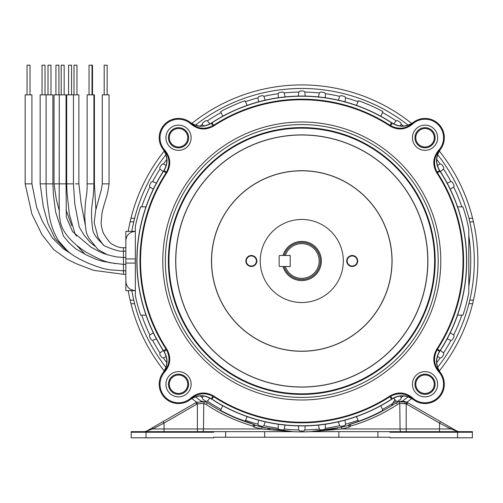 <?xml version="1.0" encoding="UTF-8"?>
<svg xmlns="http://www.w3.org/2000/svg" width="503" height="503" viewBox="0 0 503 503"><rect width="100%" height="100%" fill="white"/><g stroke="black" fill="none" stroke-linecap="round" stroke-linejoin="round"><path stroke-width="0.75" d="M440.389 350.371L443.105 352.572A1.779 1.779 0 0 1 443.464 354.936A170.001 170.001 0 0 1 441.955 357.174A1.779 1.779 0 0 1 439.628 357.721L437.396 356.482M450.248 332.81L453.209 334.665A1.779 1.779 0 0 1 453.857 336.966A170.001 170.001 0 0 1 452.631 339.374A1.779 1.779 0 0 1 450.386 340.204L447.148 338.89M447.148 183.092L450.386 181.784A1.779 1.779 0 0 1 452.631 182.614A170.001 170.001 0 0 1 453.857 185.022A1.779 1.779 0 0 1 453.209 187.323L450.248 189.178M437.396 165.5L439.628 164.267A1.779 1.779 0 0 1 441.955 164.814A170.001 170.001 0 0 1 443.464 167.053A1.779 1.779 0 0 1 443.105 169.417L440.389 171.617M393.61 123.901L395.804 121.292A1.779 1.779 0 0 1 398.181 120.965A170.001 170.001 0 0 1 400.388 122.518A1.779 1.779 0 0 1 400.897 124.857L400.262 125.964M338.356 100.179L339.494 96.872A1.779 1.779 0 0 1 341.594 95.721A170.001 170.001 0 0 1 344.215 96.375A1.779 1.779 0 0 1 345.53 98.374L344.983 101.826M318.487 96.916L319.21 93.501A1.779 1.779 0 0 1 321.159 92.099A170.001 170.001 0 0 1 323.838 92.433A1.779 1.779 0 0 1 325.384 94.256L325.259 97.752M325.259 424.236L325.384 427.732A1.779 1.779 0 0 1 323.838 429.556A170.001 170.001 0 0 1 321.159 429.889A1.779 1.779 0 0 1 319.21 428.487L318.487 425.066M344.983 420.156L345.53 423.614A1.779 1.779 0 0 1 344.215 425.613A170.001 170.001 0 0 1 341.594 426.267A1.779 1.779 0 0 1 339.494 425.117L338.356 421.81M400.262 396.024L400.897 397.131A1.779 1.779 0 0 1 400.388 399.47A170.001 170.001 0 0 1 398.181 401.017A1.779 1.779 0 0 1 395.804 400.696L393.61 398.08M457.56 206.846L462.93 206.846A170.001 170.001 0 0 1 468.815 229.374L468.815 292.614A170.001 170.001 0 0 1 462.93 315.142L457.56 315.142M356.445 105.391L358.513 100.738A170.001 170.001 0 0 1 382.909 111.603L380.834 116.256M298.367 96.104L298.669 92.621A1.779 1.779 0 0 1 300.429 90.999A170.001 170.001 0 0 1 303.127 90.999A1.779 1.779 0 0 1 304.887 92.621L305.195 96.104M278.297 97.752L278.178 94.256A1.779 1.779 0 0 1 279.725 92.433A170.001 170.001 0 0 1 282.403 92.099A1.779 1.779 0 0 1 284.346 93.501L285.069 96.916M258.58 101.826L258.033 98.374A1.779 1.779 0 0 1 259.347 96.375A170.001 170.001 0 0 1 261.962 95.721A1.779 1.779 0 0 1 264.062 96.872L265.2 100.179M222.722 116.256L220.654 111.603A170.001 170.001 0 0 1 245.043 100.738L247.118 105.391M203.3 125.964L202.659 124.857A1.779 1.779 0 0 1 203.168 122.518A170.001 170.001 0 0 1 205.381 120.965A1.779 1.779 0 0 1 207.752 121.292L209.946 123.908M163.173 171.617L160.457 169.417A1.779 1.779 0 0 1 160.092 167.053A170.001 170.001 0 0 1 161.601 164.814A1.779 1.779 0 0 1 163.934 164.267L166.166 165.5M153.314 189.178L150.347 187.323A1.779 1.779 0 0 1 149.699 185.022A170.001 170.001 0 0 1 150.925 182.614A1.779 1.779 0 0 1 153.17 181.784L156.414 183.092M145.996 315.142L140.633 315.142A170.001 170.001 0 0 1 135.338 295.601L135.338 226.388A170.001 170.001 0 0 1 140.633 206.846L145.996 206.846M156.414 338.89L153.17 340.204A1.779 1.779 0 0 1 150.925 339.374A170.001 170.001 0 0 1 149.699 336.966A1.779 1.779 0 0 1 150.347 334.665L153.314 332.81M166.166 356.482L163.934 357.721A1.779 1.779 0 0 1 161.601 357.174A170.001 170.001 0 0 1 160.092 354.936A1.779 1.779 0 0 1 160.457 352.572L163.173 350.371M209.946 398.08L207.752 400.696A1.779 1.779 0 0 1 205.381 401.017A170.001 170.001 0 0 1 203.168 399.47A1.779 1.779 0 0 1 202.659 397.131L203.3 396.024M247.118 416.597L245.043 421.25A170.001 170.001 0 0 1 220.654 410.385L222.722 405.732M265.2 421.81L264.062 425.117A1.779 1.779 0 0 1 261.962 426.267A170.001 170.001 0 0 1 259.347 425.613A1.779 1.779 0 0 1 258.033 423.614L258.58 420.156M285.069 425.066L284.346 428.487A1.779 1.779 0 0 1 282.403 429.889A170.001 170.001 0 0 1 279.725 429.556A1.779 1.779 0 0 1 278.178 427.732L278.297 424.236M305.195 425.884L304.887 429.367A1.779 1.779 0 0 1 303.127 430.989A170.001 170.001 0 0 1 300.429 430.989A1.779 1.779 0 0 1 298.669 429.367L298.367 425.884M380.834 405.732L382.909 410.385A170.001 170.001 0 0 1 358.513 421.25L356.445 416.597M73.451 183.853L66.685 183.853L66.685 94.853L73.451 94.853L73.451 183.853L74.746 203.696L79.204 226.928L84.064 235.184L89.993 242.182L94.847 246.162M71.552 94.853L71.552 65.183L68.584 65.183L68.584 94.853M95.903 209.506L94.407 183.853L94.407 94.853L87.138 94.853L87.138 183.853L93.904 183.853C93.501 198.522 92.011 203.275 91.59 209.455C91.376 217.717 91.86 224.986 93.049 231.248C93.898 233.662 95.564 236.353 98.047 239.327L104.347 245.829C113.999 250.035 120.374 251.802 123.474 251.129L123.474 247.677C120.412 248.067 116.243 246.677 110.968 243.496C109.264 241.88 106.982 238.862 104.134 234.436C102.876 232.644 101.845 228.909 101.053 223.231L102.09 212.694C105.108 199.528 107.441 197.075 109.05 183.853L102.285 183.853L102.285 94.853L109.05 94.853L109.05 183.853M92.508 94.853L92.508 65.183L89.037 65.183L89.037 94.853M125.844 270.859L123.474 270.859C109.17 269.275 109.39 271.62 87.88 263.056L80.096 259.366C73.853 256.046 69.401 252.94 66.736 250.054L58.48 240.748C53.356 232.216 50.168 222.923 48.917 212.882C47.068 201.42 46.131 191.744 46.113 183.853L40.146 183.853L40.146 94.853L46.113 94.853L46.113 183.853L52.878 183.853L53.494 195.698L55.682 212.26L63.56 236.253L69.232 242.987L75.783 248.872L86.566 255.059L96.576 259.504L102.725 261.321L115.803 263.641M45.012 94.853L45.012 65.183L42.045 65.183L42.045 94.853M85.504 226.18L81.159 203.696L78.87 183.853L75.488 183.853M78.87 183.853L78.87 94.853L73.451 94.853M76.972 94.853L76.972 65.183L74.004 65.183L74.004 94.853M31.915 183.853L25.15 183.853L25.15 94.853L31.915 94.853L31.915 183.853L36.631 207.192L42.321 221.182L52.45 238.108L63.573 248.979L71.036 253.726M125.844 274.311L123.474 274.311L123.474 251.129L125.844 251.129M30.017 94.853L30.017 65.183L27.049 65.183L27.049 94.853M66.05 183.853L66.05 94.853L54.028 94.853L54.028 183.853L66.05 183.853L66.302 217.164L72.57 231.587L91.068 247.206L99.481 251.695L103.995 253.657L111.119 255.731L116.847 256.964L125.844 257.611M125.844 264.377L123.474 264.377C106.711 262.327 106.542 263.245 85.894 252.041C71.042 242.245 62.529 232.172 60.341 221.829L59.323 215.121L59.197 204.576L59.291 94.853M64.151 94.853L64.151 65.183L61.19 65.183L61.19 94.853M125.844 247.677L123.474 247.677M107.152 94.853L107.152 65.183L104.184 65.183L104.184 94.853M58.895 94.853L58.895 65.183L55.927 65.183L55.927 94.853M52.878 183.853L52.878 94.853L46.113 94.853M50.979 94.853L50.979 65.183L48.011 65.183L48.011 94.853M135.338 263.069L125.844 263.069L125.844 281.466C126.486 287.018 129.592 290.055 135.162 290.589L135.338 290.589M134.98 260.994L135.162 260.673L135.162 261.315L134.98 260.994M135.338 231.399L135.162 231.399C129.604 231.921 126.498 234.958 125.844 240.522L125.844 258.919L135.162 258.919M135.162 290.665L125.844 290.665L125.844 281.466M135.162 231.323L125.844 231.323L125.844 240.522M125.844 263.069L125.844 258.919M163.588 350.754A164.789 164.789 0 0 1 163.588 171.234A164.789 164.789 0 0 1 164.009 170.58L163.846 170.58A164.921 164.921 0 0 0 163.846 351.408L164.009 351.408A164.789 164.789 0 0 1 163.588 350.754L166.078 349.139L166.789 349.157A161.23 161.23 0 0 1 166.789 172.831C171.297 164.896 170.674 157.389 164.915 150.303A18.523 18.523 0 0 1 171.095 120.777A18.523 18.523 0 0 1 191.09 124.128L191.329 123.499L190.184 122.348A19.309 19.309 0 0 0 163.129 149.397L164.286 150.542L164.915 150.303M191.09 397.86A18.523 18.523 0 0 1 161.564 391.68A18.523 18.523 0 0 1 164.915 371.686L164.286 371.447L163.129 372.591A19.309 19.309 0 0 0 190.184 399.64L191.329 398.489L191.09 397.86C198.176 392.101 205.683 391.472 213.612 395.98L213.637 396.697A161.815 161.815 0 0 0 389.926 396.697L390.749 396.188C398.609 392.346 405.77 393.113 412.227 398.489L413.378 399.64A19.309 19.309 0 0 0 440.427 372.591C435.73 365.7 435.491 358.639 439.71 351.408A164.921 164.921 0 0 0 439.71 170.58C435.491 163.387 435.73 156.326 440.427 149.397A19.309 19.309 0 0 0 413.378 122.348C406.487 127.045 399.426 127.284 392.195 123.065A164.921 164.921 0 0 0 211.361 123.065C204.168 127.284 197.107 127.045 190.184 122.348M178.527 147.832A10.085 10.085 0 0 0 188.619 137.747A10.085 10.085 0 0 0 178.527 127.655A10.085 10.085 0 0 0 168.442 137.747A10.085 10.085 0 0 0 178.527 147.832M165.921 137.747A12.606 12.606 0 0 0 178.527 150.353A12.606 12.606 0 0 0 191.14 137.747A12.606 12.606 0 0 0 178.527 125.134A12.606 12.606 0 0 0 165.921 137.747M425.029 396.854A12.606 12.606 0 0 0 437.641 384.242A12.606 12.606 0 0 0 425.029 371.635A12.606 12.606 0 0 0 412.422 384.242A12.606 12.606 0 0 0 425.029 396.854M425.029 394.333A10.085 10.085 0 0 0 435.12 384.242A10.085 10.085 0 0 0 425.029 374.157A10.085 10.085 0 0 0 414.944 384.242A10.085 10.085 0 0 0 425.029 394.333M162.783 260.994A138.998 138.998 0 0 0 301.781 399.992A138.998 138.998 0 0 0 440.779 260.994A138.998 138.998 0 0 0 301.781 121.996A138.998 138.998 0 0 0 162.783 260.994M178.527 396.854A12.606 12.606 0 0 0 191.14 384.242A12.606 12.606 0 0 0 178.527 371.635A12.606 12.606 0 0 0 165.921 384.242A12.606 12.606 0 0 0 178.527 396.854M178.527 394.333A10.085 10.085 0 0 0 188.619 384.242A10.085 10.085 0 0 0 178.527 374.157A10.085 10.085 0 0 0 168.442 384.242A10.085 10.085 0 0 0 178.527 394.333M425.029 147.832A10.085 10.085 0 0 0 435.12 137.747A10.085 10.085 0 0 0 425.029 127.655A10.085 10.085 0 0 0 414.944 137.747A10.085 10.085 0 0 0 425.029 147.832M412.422 137.747A12.606 12.606 0 0 0 425.029 150.353A12.606 12.606 0 0 0 437.641 137.747A12.606 12.606 0 0 0 425.029 125.134A12.606 12.606 0 0 0 412.422 137.747M169.278 137.747A9.249 9.249 0 0 0 178.527 146.995A9.249 9.249 0 0 0 187.776 137.747A9.249 9.249 0 0 0 178.527 128.491A9.249 9.249 0 0 0 169.278 137.747A9.23 9.23 0 0 0 178.527 146.97A9.23 9.23 0 0 0 187.757 137.747A9.23 9.23 0 0 0 178.527 128.517A9.23 9.23 0 0 0 169.304 137.747M434.278 384.242A9.249 9.249 0 0 0 425.029 374.993A9.249 9.249 0 0 0 415.78 384.242A9.249 9.249 0 0 0 425.029 393.497A9.249 9.249 0 0 0 434.278 384.242M301.781 394.415A133.421 133.421 0 0 1 168.36 260.994A133.421 133.421 0 0 1 301.781 127.573A133.421 133.421 0 0 1 435.196 260.994A133.421 133.421 0 0 1 301.781 394.415M187.776 384.242A9.249 9.249 0 0 0 178.527 374.993A9.249 9.249 0 0 0 169.278 384.242A9.249 9.249 0 0 0 178.527 393.497A9.249 9.249 0 0 0 187.776 384.242M415.78 137.747A9.249 9.249 0 0 0 425.029 146.995A9.249 9.249 0 0 0 434.278 137.747A9.249 9.249 0 0 0 425.029 128.491A9.249 9.249 0 0 0 415.78 137.747A9.23 9.23 0 0 0 425.029 146.97A9.23 9.23 0 0 0 434.259 137.747A9.23 9.23 0 0 0 425.029 128.517A9.23 9.23 0 0 0 415.805 137.747M415.805 384.242A9.23 9.23 0 0 0 425.029 393.472A9.23 9.23 0 0 0 434.259 384.242A9.23 9.23 0 0 0 425.029 375.018A9.23 9.23 0 0 0 415.805 384.242M301.781 393.818A132.823 132.823 0 0 1 168.951 260.994A132.823 132.823 0 0 1 301.781 128.171A132.823 132.823 0 0 1 434.605 260.994A132.823 132.823 0 0 1 301.781 393.818M169.304 384.242A9.23 9.23 0 0 0 178.527 393.472A9.23 9.23 0 0 0 187.757 384.242A9.23 9.23 0 0 0 178.527 375.018A9.23 9.23 0 0 0 169.304 384.242M301.781 134.905A126.09 126.09 0 0 1 427.871 260.994A126.09 126.09 0 0 1 301.781 387.084A126.09 126.09 0 0 1 175.685 260.994A126.09 126.09 0 0 1 301.781 134.905M301.781 386.989A125.995 125.995 0 0 0 427.77 260.994A125.995 125.995 0 0 0 301.781 134.999A125.995 125.995 0 0 0 175.786 260.994A125.995 125.995 0 0 0 301.781 386.989M211.587 260.994A90.194 90.194 0 0 1 301.781 170.8A90.194 90.194 0 0 1 391.969 260.994A90.194 90.194 0 0 1 301.781 351.188A90.194 90.194 0 0 1 211.587 260.994M392.07 260.994A90.288 90.288 0 0 0 301.781 170.706A90.288 90.288 0 0 0 211.486 260.994A90.288 90.288 0 0 0 301.781 351.283A90.288 90.288 0 0 0 392.07 260.994M260.246 260.994A41.535 41.535 0 0 0 301.781 302.529A41.535 41.535 0 0 0 343.316 260.994A41.535 41.535 0 0 0 301.781 219.459A41.535 41.535 0 0 0 260.246 260.994M245.854 260.994A5.489 5.489 0 0 0 251.343 266.483A5.489 5.489 0 0 0 256.832 260.994A5.489 5.489 0 0 0 251.343 255.505A5.489 5.489 0 0 0 245.854 260.994M246.3 260.994A5.043 5.043 0 0 0 251.343 266.037A5.043 5.043 0 0 0 256.385 260.994A5.043 5.043 0 0 0 251.343 255.952A5.043 5.043 0 0 0 246.3 260.994M346.724 260.994A5.489 5.489 0 0 0 352.213 266.483A5.489 5.489 0 0 0 357.702 260.994A5.489 5.489 0 0 0 352.213 255.505A5.489 5.489 0 0 0 346.724 260.994M347.171 260.994A5.043 5.043 0 0 0 352.213 266.037A5.043 5.043 0 0 0 357.262 260.994A5.043 5.043 0 0 0 352.213 255.952A5.043 5.043 0 0 0 347.171 260.994M282.994 266.527A19.579 19.579 0 0 0 321.36 260.994A19.579 19.579 0 0 0 282.994 255.461M163.846 351.408C168.071 358.601 167.832 365.662 163.129 372.591M163.129 149.397C167.832 156.288 168.071 163.349 163.846 170.58M190.184 399.64C197.075 394.943 204.136 394.704 211.361 398.923A164.921 164.921 0 0 0 392.195 398.923C399.388 394.704 406.449 394.943 413.378 399.64M164.531 370.749A3.559 1.817 -137.5 0 1 164.286 371.447C169.656 364.983 170.423 357.822 166.581 349.962L164.009 351.408C167.839 357.746 168.015 364.191 164.531 370.749L163.274 372.635M163.274 149.353L164.531 151.24C168.015 157.772 167.839 164.217 164.009 170.58L166.581 172.026C170.423 164.091 169.662 156.93 164.286 150.542A3.559 1.817 137.5 0 1 164.531 151.24M211.361 123.065L211.367 123.229C205.029 127.052 198.578 127.228 192.02 123.744L190.14 122.487M192.02 123.744A3.559 1.817 -47.5 0 1 191.329 123.499C197.792 128.875 204.947 129.642 212.807 125.8L211.367 123.229A164.789 164.789 0 0 1 212.014 122.801A164.789 164.789 0 0 1 392.195 123.229L392.195 123.065M413.378 122.348L411.536 123.744C405.003 127.228 398.552 127.052 392.195 123.229L390.749 125.8C398.684 129.642 405.846 128.875 412.227 123.499L412.473 124.128A18.523 18.523 0 0 1 438.126 124.643A18.523 18.523 0 0 1 438.647 150.303L439.276 150.542L440.427 149.397M413.422 122.487L412.227 123.499A3.559 1.817 -132.5 0 1 411.536 123.744M439.71 170.58L439.547 170.58C435.717 164.242 435.548 157.797 439.031 151.24L440.288 149.353M439.031 151.24A3.559 1.817 42.5 0 1 439.276 150.542C433.9 157.005 433.133 164.167 436.975 172.026L439.547 170.58A164.789 164.789 0 0 1 439.547 351.408L439.71 351.408M440.427 372.591L439.031 370.749C435.548 364.216 435.717 357.771 439.547 351.408L436.975 349.962C433.133 357.897 433.9 365.059 439.276 371.447L438.647 371.686A18.523 18.523 0 0 1 438.126 397.345A18.523 18.523 0 0 1 412.473 397.86L412.227 398.489A3.559 1.817 132.5 0 0 411.536 398.244L413.422 399.501M440.288 372.635L439.276 371.447A3.559 1.817 -42.5 0 1 439.031 370.749M392.195 398.923L392.195 398.76C398.533 394.937 404.978 394.761 411.536 398.244M390.749 396.188L392.195 398.76A164.789 164.789 0 0 1 212.014 399.187A164.789 164.789 0 0 1 211.367 398.76L211.361 398.923M190.14 399.501L192.02 398.244C198.553 394.761 205.004 394.937 211.367 398.76L212.807 396.188L213.637 396.697L212.014 399.187M212.807 396.188C204.954 392.346 197.792 393.113 191.329 398.489A3.559 1.817 -132.5 0 1 192.02 398.244M166.789 172.831L166.078 172.85A161.815 161.815 0 0 0 166.078 349.139L166.581 349.962M166.789 349.157C171.297 357.086 170.674 364.6 164.915 371.686M412.473 397.86C405.399 392.101 397.892 391.479 389.944 395.98A161.23 161.23 0 0 1 213.612 395.98M438.647 150.303C432.888 157.376 432.259 164.883 436.767 172.831A161.23 161.23 0 0 1 436.767 349.157C432.259 357.086 432.888 364.6 438.647 371.686M191.09 124.128C198.163 129.887 205.67 130.51 213.612 126.008A161.23 161.23 0 0 1 389.944 126.008C397.873 130.516 405.38 129.887 412.473 124.128M389.944 126.008L389.926 125.291A161.815 161.815 0 0 0 213.637 125.291L212.807 125.8M212.014 122.801L213.637 125.291L213.612 126.008M163.588 171.234L166.078 172.85L166.581 172.026M436.767 349.157L437.484 349.139A161.815 161.815 0 0 0 437.484 172.85L436.975 172.026M439.974 171.234L437.484 172.85L436.767 172.831M391.541 122.801L389.926 125.291L390.749 125.8M391.541 399.187L389.926 396.697L389.944 395.98M439.974 350.754L437.484 349.139L436.975 349.962M284.082 255.461A18.542 18.542 0 0 1 284.088 255.449A18.542 18.542 0 0 1 320.323 260.994A18.542 18.542 0 0 1 284.088 266.54L290.218 266.54L290.218 255.449L285.333 255.449A17.354 17.354 0 0 1 312.036 246.992A17.354 17.354 0 0 1 312.036 274.996A17.354 17.354 0 0 1 285.333 266.54M284.082 266.527A18.542 18.542 0 0 0 284.088 266.54L284.849 266.54M284.088 255.449L285.333 255.449M368.177 417.836L378.86 412.888L365.58 418.911M229.431 415.189L240.258 419.81L226.891 413.975M225.64 431.649L292.721 431.649A1.842 1.842 0 0 1 292.815 431.649A171.19 171.19 0 0 0 310.741 431.649A1.842 1.842 0 0 1 310.841 431.649L389.894 431.649L389.894 432.24L457.541 432.24L457.541 437.817L389.894 437.817L389.894 437.226L213.662 437.226L213.662 437.817L146.021 437.817L146.021 432.24L213.662 432.24L213.662 431.649L225.64 431.649L225.64 437.226M281.41 437.226L292.62 437.226M314.136 437.226L310.936 437.226M146.021 432.24L131.182 432.24L131.182 437.817L146.021 437.817M131.182 432.24L131.182 431.649L213.662 431.649M264.691 431.649L264.691 437.226M338.865 431.649L338.865 437.226M377.916 431.649L377.916 437.226M457.541 437.817L472.374 437.817L472.374 432.24L457.541 432.24M389.894 431.649L472.374 431.649L472.374 432.24M277.53 430.159L292.815 431.649L262.132 427.229L254.6 424.947L255.015 425.375L254.216 427.078L261.459 428.958L292.664 431.643M202.577 431.649A2.792 0.924 90 0 0 203.501 428.958L261.459 428.958L262.132 427.229L265.634 428.028M267.533 428.424L269.891 428.889M311.759 431.593L312.225 431.568M314.337 431.423L317.525 431.159M325.982 430.166L337.136 428.191M337.4 428.135L337.859 428.04M310.885 431.643L342.103 428.958L341.424 427.229L348.548 425.375L341.424 427.229L310.741 431.649M240.258 419.81L254.178 424.513A0.591 0.585 106.2 0 1 254.581 424.934L254.6 424.947A0.591 0.591 0 0 0 254.191 424.519L254.178 424.513C237.366 419.577 221.88 412.41 207.714 403.016L204.972 401.696L196.566 402.281L146.298 431.272L144.902 431.649L152.925 428.864M146.392 431.272A1.842 0.365 60 0 0 146.298 431.272L144.927 431.649M151.699 429.292L150.749 429.6M439.515 431.649L439.515 428.958L450.814 428.958A1.842 1.012 120 0 0 450.6 427.424L440.433 421.558L457.265 431.278L458.654 431.649L457.302 431.297M350.566 426.28L349.34 427.078L342.103 428.958L349.34 427.078L348.548 425.375L348.956 424.947A0.591 0.591 0 0 1 349.371 424.519L349.384 424.513C366.197 419.577 381.683 412.41 395.842 403.016L398.59 401.696A1.842 0.604 72.1 0 1 399.766 403.381L397.452 404.487A1.842 0.534 -123.5 0 0 395.842 403.016L398.59 401.696L406.99 402.281L440.433 421.558L439.515 423.086L450.814 428.958L457.164 431.272A1.842 0.365 120 0 1 457.258 431.272M397.452 404.487C383.129 413.912 367.548 421.105 350.729 426.06L348.981 424.934L348.548 425.375M254.216 427.078L252.833 426.06C236.008 421.105 220.433 413.912 206.104 404.487L203.797 403.381L203.501 428.958L197.371 428.958L197.371 403.871L203.797 403.381A1.842 0.604 107.9 0 1 204.972 401.696L204.972 401.696M164.047 431.649L164.047 423.086L163.123 421.558L152.962 427.424A1.842 1.012 60 0 0 152.742 428.958L197.371 428.958L197.371 431.649M196 402.576L196.78 404.186L164.047 423.086L152.742 428.958M207.714 403.016A1.842 0.534 -56.5 0 0 206.104 404.487L206.236 404.569M254.581 424.934L252.833 426.066L254.178 424.513L231.254 416.031M400.985 431.649A2.792 0.924 90 0 1 400.061 428.958L399.766 403.381L406.185 403.871L404.632 403.236M349.918 424.922L349.371 424.519M350.729 426.06L349.384 424.513L363.298 419.81M369.435 417.301L370.063 417.031M196.566 402.281L197.371 403.871L196.78 404.186M202.904 401.237L200.779 401.168M398.59 401.696L402.161 401.149M402.796 401.168L405.984 401.853M406.185 403.871L406.99 402.281L407.694 402.658L406.776 404.186L439.515 423.086L439.515 428.958L406.185 428.958L406.185 403.871L406.776 404.186M437.648 154.673A172.523 172.523 0 0 1 468.928 218.271L469.796 221.829L473.442 221.829A176.069 176.069 0 0 0 472.587 218.271L473.442 221.829A176.069 176.069 0 0 1 473.442 300.159L472.587 303.718A176.069 176.069 0 0 1 439.308 370.937M131.83 231.323A172.523 172.523 0 0 1 133.76 221.829L134.628 218.271L130.969 218.271A176.069 176.069 0 0 0 130.12 221.829L130.969 218.271A176.069 176.069 0 0 1 164.248 151.051M164.248 370.931A176.069 176.069 0 0 1 130.969 303.718L130.12 300.159L133.76 300.159A172.523 172.523 0 0 0 134.628 303.718L133.76 300.159A172.523 172.523 0 0 1 131.83 290.665M469.796 221.829A172.523 172.523 0 0 1 469.796 300.159L468.928 303.718A172.523 172.523 0 0 0 469.475 301.504M411.718 398.521A176.069 176.069 0 0 1 406.902 402.237M196.66 402.237A176.069 176.069 0 0 1 191.838 398.521M130.12 300.159A176.069 176.069 0 0 0 130.969 303.718A176.069 176.069 0 0 1 128.227 290.665M134.628 218.271A172.523 172.523 0 0 0 133.76 221.829A172.523 172.523 0 0 1 165.915 154.673M195.46 125.128A172.523 172.523 0 0 1 408.103 125.128M128.227 231.323A176.069 176.069 0 0 1 130.12 221.829L133.76 221.829M191.838 123.468A176.069 176.069 0 0 1 411.718 123.468M439.308 151.051A176.069 176.069 0 0 1 472.587 218.271L468.928 218.271A172.523 172.523 0 0 1 469.475 220.484A172.523 172.523 0 0 0 468.928 218.271M472.587 303.718A176.069 176.069 0 0 0 473.442 300.159A176.069 176.069 0 0 1 472.587 303.718L468.928 303.718A172.523 172.523 0 0 1 437.648 367.316M408.103 396.861A172.523 172.523 0 0 1 402.375 401.149M201.181 401.149A172.523 172.523 0 0 1 195.46 396.861M165.915 367.316A172.523 172.523 0 0 1 134.628 303.718L130.969 303.718M289.451 255.461L279.926 255.461A0.773 0.773 0 0 0 279.152 256.234L279.152 265.754A0.773 0.773 0 0 0 279.926 266.527L289.451 266.527A0.773 0.773 0 0 0 290.218 265.754L290.218 256.234A0.773 0.773 0 0 0 289.451 255.461M438.195 260.994A136.414 136.414 0 0 0 301.781 124.581A136.414 136.414 0 0 0 165.361 260.994A136.414 136.414 0 0 0 301.781 397.408A136.414 136.414 0 0 0 438.195 260.994M195.271 432.24L195.271 431.649M406.185 431.649L406.185 428.958L342.103 428.958M408.291 431.649L408.291 432.24M349.384 424.513A0.591 0.585 73.8 0 0 348.981 424.934L372.302 416.031M141.727 315.142A168.964 168.964 0 0 0 149.913 335.048M152.604 340.33A168.964 168.964 0 0 0 160.067 353.005M163.381 357.916A168.964 168.964 0 0 0 166.82 362.657M200.119 395.949A168.964 168.964 0 0 0 202.458 397.678M207.305 401.08A168.964 168.964 0 0 0 221.075 409.436M245.47 420.294A168.964 168.964 0 0 0 258.033 424.192M263.786 425.626A168.964 168.964 0 0 0 278.253 428.311M284.132 429.034A168.964 168.964 0 0 0 298.82 429.933M304.743 429.933A168.964 168.964 0 0 0 319.424 429.034M325.309 428.311A168.964 168.964 0 0 0 339.776 425.626M345.523 424.192A168.964 168.964 0 0 0 358.092 420.294M382.481 409.436A168.964 168.964 0 0 0 396.251 401.08M401.105 397.678A168.964 168.964 0 0 0 403.437 395.949M436.736 362.657A168.964 168.964 0 0 0 440.175 357.916M443.489 353.005A168.964 168.964 0 0 0 450.958 340.33M453.649 335.048A168.964 168.964 0 0 0 461.829 315.142M468.815 286.446A168.964 168.964 0 0 0 468.815 235.536M461.829 206.846A168.964 168.964 0 0 0 453.649 186.94M450.958 181.658A168.964 168.964 0 0 0 443.489 168.983M440.175 164.072A168.964 168.964 0 0 0 436.736 159.332M403.437 126.039A168.964 168.964 0 0 0 401.105 124.31M396.251 120.909A168.964 168.964 0 0 0 382.481 112.553M358.092 101.694A168.964 168.964 0 0 0 345.523 97.789M339.776 96.362A168.964 168.964 0 0 0 325.309 93.677M319.424 92.954A168.964 168.964 0 0 0 304.743 92.055M298.82 92.055A168.964 168.964 0 0 0 284.132 92.954M278.253 93.677A168.964 168.964 0 0 0 263.786 96.362M258.033 97.789A168.964 168.964 0 0 0 245.47 101.694M221.075 112.553A168.964 168.964 0 0 0 207.305 120.909M202.458 124.31A168.964 168.964 0 0 0 200.119 126.039M166.82 159.332A168.964 168.964 0 0 0 163.381 164.072M160.067 168.983A168.964 168.964 0 0 0 152.604 181.658M149.913 186.94A168.964 168.964 0 0 0 141.727 206.846M469.796 300.159L473.442 300.159M110.817 263L109.057 262.283M76.418 236.052L75.016 233.908L69.313 214.196L66.987 191.976L66.685 183.853M69.521 252.883L65.227 249.13L54.972 238.453L48.074 223.741L43.315 206.714L40.146 183.853M123.474 274.311L93.608 270.35L76.494 263.805L67.528 259.498L53.758 249.595L41.982 234.631L31.896 214.045L25.15 183.853M103.322 245.131L98.016 237.341L94.193 222.691L95.633 210.568L101.317 189.776L102.285 183.853M107.265 254.707L98.01 249.545L88.679 237.9L86.491 233.178C85.623 228.827 85.032 222.961 84.73 215.58L85.328 204.231C86.164 195.416 87.145 194.988 87.138 183.853M93.904 94.853L93.904 183.853M92.005 65.183L92.005 94.853M71.684 225.589L65.981 209.782M84.963 254.191L77.091 245.778M59.216 210.531L56.298 199.289L54.028 183.853M394.899 399.615L391.491 405.802L394.899 399.615"/></g></svg>
